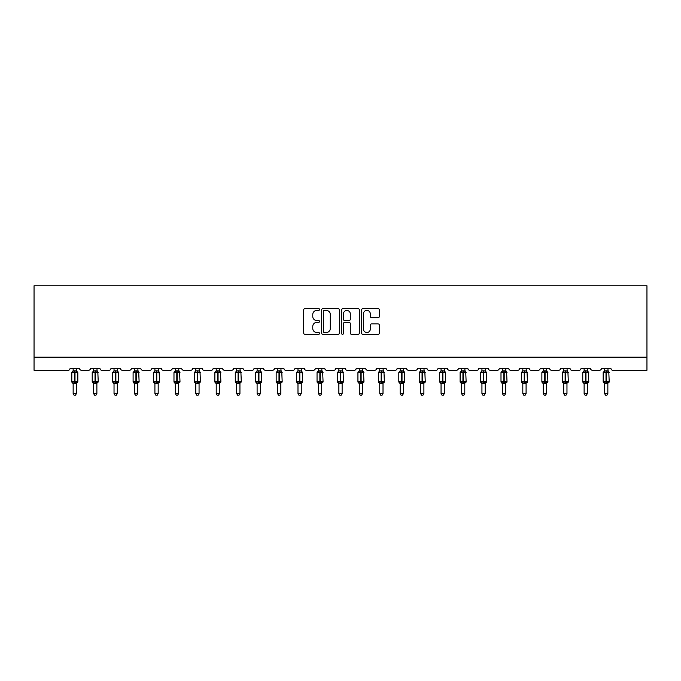 <?xml version="1.0" encoding="UTF-8"?>
<svg xmlns="http://www.w3.org/2000/svg" width="681" height="681" viewBox="0 0 681 681"><rect width="100%" height="100%" fill="white"/><g stroke="black" fill="none" stroke-linecap="round" stroke-linejoin="round"><path stroke-width="1.02" d="M319.534 309.506A0.902 0.902 0 0 0 318.64 308.612L304.977 308.612A1.285 1.285 0 0 0 303.683 309.898L303.683 333.043A1.285 1.285 0 0 0 304.977 334.328L318.64 334.328A0.902 0.902 0 0 0 319.534 333.426A0.902 0.902 0 0 0 318.64 332.532L316.869 332.532A4.112 4.112 0 0 1 312.758 328.412L312.758 326.488A4.112 4.112 0 0 1 316.869 322.368L318.64 322.368A0.902 0.902 0 0 0 319.534 321.466A0.902 0.902 0 0 0 318.64 320.572L316.869 320.572A4.112 4.112 0 0 1 312.758 316.452L312.758 314.528A4.112 4.112 0 0 1 316.869 310.408L318.64 310.408A0.902 0.902 0 0 0 319.534 309.506M378.083 317.678A1.285 1.285 0 0 0 379.368 316.393L379.368 309.898A1.285 1.285 0 0 0 378.083 308.612L362.905 308.612A1.285 1.285 0 0 0 361.62 309.898L361.62 333.043A1.285 1.285 0 0 0 362.905 334.328L378.083 334.328A1.285 1.285 0 0 0 379.368 333.043L379.368 325.203A1.285 1.285 0 0 0 378.083 323.909L371.588 323.909A1.285 1.285 0 0 0 370.302 325.203L370.302 329.093A3.439 3.439 0 0 1 366.863 332.532A3.439 3.439 0 0 1 363.424 329.093L363.424 313.847A3.439 3.439 0 0 1 366.863 310.408A3.439 3.439 0 0 1 370.302 313.847L370.302 316.393A1.285 1.285 0 0 0 371.588 317.678L378.083 317.678M646.95 357.176L646.95 285.765L34.05 285.765L34.05 370.277L68.117 370.277A1.966 1.966 0 0 0 70.083 368.31L79.515 368.31A1.966 1.966 0 0 0 81.482 370.277L88.556 370.277A1.966 1.966 0 0 0 90.522 368.31L99.954 368.31A1.966 1.966 0 0 0 101.92 370.277L108.994 370.277A1.966 1.966 0 0 0 110.96 368.31L120.392 368.31A1.966 1.966 0 0 0 122.359 370.277L129.433 370.277A1.966 1.966 0 0 0 131.399 368.31L140.831 368.31A1.966 1.966 0 0 0 142.797 370.277L149.871 370.277A1.966 1.966 0 0 0 151.837 368.31L161.269 368.31A1.966 1.966 0 0 0 163.236 370.277L170.31 370.277A1.966 1.966 0 0 0 172.276 368.31L181.708 368.31A1.966 1.966 0 0 0 183.674 370.277L190.748 370.277A1.966 1.966 0 0 0 192.714 368.31L202.146 368.31A1.966 1.966 0 0 0 204.113 370.277L211.187 370.277A1.966 1.966 0 0 0 213.153 368.31L222.585 368.31A1.966 1.966 0 0 0 224.551 370.277L231.625 370.277A1.966 1.966 0 0 0 233.592 368.31L243.023 368.31A1.966 1.966 0 0 0 244.99 370.277L252.064 370.277A1.966 1.966 0 0 0 254.03 368.31L263.462 368.31A1.966 1.966 0 0 0 265.428 370.277L272.502 370.277A1.966 1.966 0 0 0 274.469 368.31L283.9 368.31A1.966 1.966 0 0 0 285.867 370.277L292.941 370.277A1.966 1.966 0 0 0 294.907 368.31L304.339 368.31A1.966 1.966 0 0 0 306.305 370.277L313.379 370.277A1.966 1.966 0 0 0 315.346 368.31L324.777 368.31A1.966 1.966 0 0 0 326.744 370.277L333.818 370.277A1.966 1.966 0 0 0 335.784 368.31L345.216 368.31A1.966 1.966 0 0 0 347.182 370.277L354.256 370.277A1.966 1.966 0 0 0 356.223 368.31L365.654 368.31A1.966 1.966 0 0 0 367.621 370.277L374.695 370.277A1.966 1.966 0 0 0 376.661 368.31L386.093 368.31A1.966 1.966 0 0 0 388.059 370.277L395.133 370.277A1.966 1.966 0 0 0 397.1 368.31L406.531 368.31A1.966 1.966 0 0 0 408.498 370.277L415.572 370.277A1.966 1.966 0 0 0 417.538 368.31L426.97 368.31A1.966 1.966 0 0 0 428.936 370.277L436.01 370.277A1.966 1.966 0 0 0 437.977 368.31L447.408 368.31A1.966 1.966 0 0 0 449.375 370.277L456.449 370.277A1.966 1.966 0 0 0 458.415 368.31L467.847 368.31A1.966 1.966 0 0 0 469.813 370.277L476.887 370.277A1.966 1.966 0 0 0 478.854 368.31L488.286 368.31A1.966 1.966 0 0 0 490.252 370.277L497.326 370.277A1.966 1.966 0 0 0 499.292 368.31L508.724 368.31A1.966 1.966 0 0 0 510.69 370.277L517.764 370.277A1.966 1.966 0 0 0 519.731 368.31L529.163 368.31A1.966 1.966 0 0 0 531.129 370.277L538.203 370.277A1.966 1.966 0 0 0 540.169 368.31L549.601 368.31A1.966 1.966 0 0 0 551.567 370.277L558.641 370.277A1.966 1.966 0 0 0 560.608 368.31L570.04 368.31A1.966 1.966 0 0 0 572.006 370.277L579.08 370.277A1.966 1.966 0 0 0 581.046 368.31L590.478 368.31A1.966 1.966 0 0 0 592.444 370.277L599.518 370.277A1.966 1.966 0 0 0 601.485 368.31L610.917 368.31A1.966 1.966 0 0 0 612.883 370.277L646.95 370.277L646.95 357.176L34.05 357.176M339.376 309.898A1.285 1.285 0 0 0 338.091 308.612L322.913 308.612A1.285 1.285 0 0 0 321.628 309.898L321.628 333.043A1.285 1.285 0 0 0 322.913 334.328L338.091 334.328A1.285 1.285 0 0 0 339.376 333.043L339.376 309.898M342.909 308.612L358.087 308.612A1.285 1.285 0 0 1 359.372 309.898L359.372 333.043A1.285 1.285 0 0 1 358.087 334.328L351.592 334.328A1.285 1.285 0 0 1 350.306 333.043L350.306 323.654A1.285 1.285 0 0 0 349.021 322.368L344.714 322.368A1.285 1.285 0 0 0 343.428 323.654L343.428 333.426A0.902 0.902 0 0 1 342.526 334.328A0.902 0.902 0 0 1 341.624 333.426L341.624 309.898A1.285 1.285 0 0 1 342.909 308.612M324.326 310.408A0.902 0.902 0 0 0 323.424 311.311L323.424 331.63A0.902 0.902 0 0 0 324.326 332.532L326.19 332.532A4.112 4.112 0 0 0 330.311 328.412L330.311 314.528A4.112 4.112 0 0 0 326.19 310.408L324.326 310.408M350.306 313.915A3.439 3.439 0 0 0 346.867 310.476A3.439 3.439 0 0 0 343.428 313.915L343.428 319.287A1.285 1.285 0 0 0 344.714 320.572L349.021 320.572A1.285 1.285 0 0 0 350.306 319.287L350.306 313.915M76.434 370.907L76.434 370.907A1.439 1.371 180 0 0 77.191 372.115L72.68 372.533L72.212 372.047A0.655 0.655 0 0 0 71.786 372.669L71.786 381.837A0.655 0.655 0 0 0 72.212 382.45L72.68 381.964L77.191 382.381A1.439 1.371 -0 0 0 76.434 383.599L73.156 383.531L73.156 393.533L76.434 393.533L76.434 383.59M72.399 372.115A1.439 1.371 180 0 0 73.156 370.907L74.604 370.779L74.604 381.837L77.813 381.837L77.813 372.669L71.786 372.669L71.786 381.837L74.604 381.837L74.604 383.718M76.434 368.31L76.91 372.533L76.434 370.975L74.995 370.779L74.995 383.718M73.156 368.31L73.156 370.915M72.68 372.533L73.156 370.975M72.68 381.964L73.156 383.531M77.191 382.381L76.91 381.964L76.434 383.531M76.434 393.533L75.455 395.235L74.144 395.235L73.156 393.533M77.813 372.669L77.379 372.047A0.655 0.655 0 0 1 77.566 372.158M77.379 382.45L77.813 381.837A0.655 0.655 0 0 1 77.77 382.05M72.399 382.381L72.399 382.381A1.439 1.371 -0 0 1 73.156 383.599M96.872 370.907L96.872 370.907A1.439 1.371 180 0 0 97.63 372.115L93.118 372.533L92.65 372.047A0.655 0.655 0 0 0 92.224 372.669L92.224 381.837A0.655 0.655 0 0 0 92.65 382.45L92.224 381.837L98.251 381.837L97.817 372.047A0.655 0.655 0 0 1 98.004 372.158M97.817 382.45L98.251 381.837A0.655 0.655 0 0 1 98.209 382.05M93.595 383.803L92.65 382.45L93.118 381.964L97.63 382.381A1.439 1.371 -0 0 0 96.872 383.599L93.595 383.531L93.595 393.533L96.872 393.533L96.872 383.59M117.311 370.907L117.311 370.907A1.439 1.371 180 0 0 118.068 372.115L113.557 372.533L113.089 372.047A0.655 0.655 0 0 0 112.663 372.669L112.663 381.837A0.655 0.655 0 0 0 113.089 382.45L112.663 381.837L118.69 381.837L118.256 372.047A0.655 0.655 0 0 1 118.443 372.158M118.256 382.45L118.69 381.837A0.655 0.655 0 0 1 118.647 382.05M114.033 383.803L113.089 382.45L113.557 381.964L118.068 382.381A1.439 1.371 -0 0 0 117.311 383.599L114.033 383.531L114.033 393.533L117.311 393.533L117.311 383.59M137.749 370.907L137.749 370.907A1.439 1.371 180 0 0 138.507 372.115L134.004 372.533L133.527 372.047A0.655 0.655 0 0 0 133.101 372.669L133.101 381.837A0.655 0.655 0 0 0 133.527 382.45L133.101 381.837L139.128 381.837L138.694 372.047A0.655 0.655 0 0 1 138.881 372.158M138.694 382.45L139.128 381.837A0.655 0.655 0 0 1 139.094 382.05M134.472 383.803L133.527 382.45L134.004 381.964L138.507 382.381A1.439 1.371 -0 0 0 137.749 383.599L134.472 383.531L134.472 393.533L137.749 393.533L137.749 383.59M158.188 370.907L158.188 370.907A1.439 1.371 180 0 0 158.945 372.115L154.442 372.533L153.966 372.047A0.655 0.655 0 0 0 153.54 372.669L153.54 381.837A0.655 0.655 0 0 0 153.966 382.45L153.54 381.837L159.567 381.837L159.133 372.047A0.655 0.655 0 0 1 159.32 372.158M159.133 382.45L159.567 381.837A0.655 0.655 0 0 1 159.533 382.05M154.91 383.803L153.966 382.45L154.442 381.964L158.945 382.381A1.439 1.371 -0 0 0 158.188 383.599L154.91 383.531L154.91 393.533L158.188 393.533L158.188 383.59M96.872 368.31L97.349 372.533L96.872 370.975L95.434 370.779L95.434 372.669L92.224 372.669L93.595 370.694M92.837 372.115A1.439 1.371 180 0 0 93.595 370.907L95.434 370.779M93.595 368.31L93.595 370.915M96.872 383.531L97.349 381.964L97.63 382.381M93.118 372.533L93.595 370.975M93.118 381.964L93.595 383.531M96.872 393.533L95.893 395.235L94.582 395.235L93.595 393.533M117.311 368.31L117.787 372.533L117.311 370.975L115.872 370.779L115.872 372.669L112.663 372.669L114.033 370.694M113.276 372.115A1.439 1.371 180 0 0 114.033 370.907L115.872 370.779M114.033 368.31L114.033 370.915M117.311 383.531L117.787 381.964L118.068 382.381M113.557 372.533L114.033 370.975M113.557 381.964L114.033 383.531M117.311 393.533L116.332 395.235L115.021 395.235L114.033 393.533M137.749 368.31L138.226 372.533L137.749 370.975L136.311 370.779L136.311 372.669L133.101 372.669L134.472 370.694M133.714 372.115A1.439 1.371 180 0 0 134.472 370.907L136.311 370.779M134.472 368.31L134.472 370.915M137.749 383.531L138.226 381.964L138.507 382.381M134.004 372.533L134.472 370.975M134.004 381.964L134.472 383.531M137.749 393.533L136.77 395.235L135.459 395.235L134.472 393.533M158.188 368.31L158.664 372.533L158.188 370.975L156.749 370.779L156.749 372.669L153.54 372.669L154.91 370.694M154.153 372.115A1.439 1.371 180 0 0 154.91 370.907L156.749 370.779M154.91 368.31L154.91 370.915M158.188 383.531L158.664 381.964L158.945 382.381M154.442 372.533L154.91 370.975M154.442 381.964L154.91 383.531M158.188 393.533L157.209 395.235L155.898 395.235L154.91 393.533M178.626 370.907L178.626 370.907A1.439 1.371 180 0 0 179.384 372.115L174.881 372.533L174.404 372.047A0.655 0.655 0 0 0 173.978 372.669L173.978 381.837A0.655 0.655 0 0 0 174.404 382.45L173.978 381.837L180.005 381.837L179.571 372.047A0.655 0.655 0 0 1 179.758 372.158M179.571 382.45L180.005 381.837A0.655 0.655 0 0 1 179.971 382.05M175.349 383.803L174.404 382.45L174.881 381.964L179.384 382.381A1.439 1.371 -0 0 0 178.626 383.599L175.349 383.531L175.349 393.533L178.626 393.533L178.626 383.59M178.626 368.31L179.103 372.533L178.626 370.975L177.188 370.779L177.188 372.669L173.978 372.669L175.349 370.694M174.591 372.115A1.439 1.371 180 0 0 175.349 370.907L177.188 370.779M175.349 368.31L175.349 370.915M178.626 383.531L179.103 381.964L179.384 382.381M174.881 372.533L175.349 370.975M174.881 381.964L175.349 383.531M178.626 393.533L177.647 395.235L176.336 395.235L175.349 393.533M199.065 370.907L199.065 370.907A1.439 1.371 180 0 0 199.822 372.115L195.319 372.533L194.843 372.047A0.655 0.655 0 0 0 194.417 372.669L194.417 381.837A0.655 0.655 0 0 0 194.843 382.45L194.417 381.837L200.444 381.837L200.01 372.047A0.655 0.655 0 0 1 200.197 372.158M200.01 382.45L200.444 381.837A0.655 0.655 0 0 1 200.41 382.05M195.787 383.803L194.843 382.45L195.319 381.964L199.822 382.381A1.439 1.371 -0 0 0 199.065 383.599L195.787 383.531L195.787 393.533L199.065 393.533L199.065 383.59M199.065 368.31L199.542 372.533L199.065 370.975L197.626 370.779L197.626 372.669L194.417 372.669L195.787 370.694M195.038 372.115A1.439 1.371 180 0 0 195.787 370.907L197.626 370.779M195.787 368.31L195.787 370.915M199.065 383.531L199.542 381.964L199.822 382.381M195.319 372.533L195.787 370.975M195.319 381.964L195.787 383.531M199.065 393.533L198.086 395.235L196.775 395.235L195.787 393.533M219.503 370.907L219.503 370.907A1.439 1.371 180 0 0 220.261 372.115L215.758 372.533L215.281 372.047A0.655 0.655 0 0 0 214.856 372.669L214.856 381.837A0.655 0.655 0 0 0 215.281 382.45L214.856 381.837L220.882 381.837L220.448 372.047A0.655 0.655 0 0 1 220.635 372.158M220.448 382.45L220.882 381.837A0.655 0.655 0 0 1 220.848 382.05M216.226 383.803L215.281 382.45L215.758 381.964L220.261 382.381A1.439 1.371 -0 0 0 219.503 383.599L216.226 383.531L216.226 393.533L219.503 393.533L219.503 383.59M219.503 368.31L219.98 372.533L219.503 370.975L218.065 370.779L218.065 372.669L214.856 372.669L216.226 370.694M215.477 372.115A1.439 1.371 180 0 0 216.226 370.907L218.065 370.779M216.226 368.31L216.226 370.915M219.503 383.531L219.98 381.964L220.261 382.381M215.758 372.533L216.226 370.975M215.758 381.964L216.226 383.531M219.503 393.533L218.524 395.235L217.213 395.235L216.226 393.533M239.942 370.907L239.942 370.907A1.439 1.371 180 0 0 240.699 372.115L236.196 372.533L235.72 372.047A0.655 0.655 0 0 0 235.294 372.669L235.294 381.837A0.655 0.655 0 0 0 235.72 382.45L235.294 381.837L241.321 381.837L240.887 372.047A0.655 0.655 0 0 1 241.083 372.158M240.887 382.45L241.321 381.837A0.655 0.655 0 0 1 241.287 382.05M236.665 383.803L235.72 382.45L236.196 381.964L240.699 382.381A1.439 1.371 -0 0 0 239.942 383.599L236.665 383.531L236.665 393.533L239.942 393.533L239.942 383.59M239.942 368.31L240.419 372.533L239.942 370.975L238.503 370.779L238.503 372.669L235.294 372.669L236.665 370.694M235.915 372.115A1.439 1.371 180 0 0 236.665 370.907L238.503 370.779M236.665 368.31L236.665 370.915M239.942 383.531L240.419 381.964L240.699 382.381M236.196 372.533L236.665 370.975M236.196 381.964L236.665 383.531M239.942 393.533L238.963 395.235L237.652 395.235L236.665 393.533M260.38 370.907L260.38 370.907A1.439 1.371 180 0 0 261.138 372.115L256.635 372.533L256.158 372.047A0.655 0.655 0 0 0 255.733 372.669L255.733 381.837A0.655 0.655 0 0 0 256.158 382.45L255.733 381.837L261.759 381.837L261.325 372.047A0.655 0.655 0 0 1 261.521 372.158M261.325 382.45L261.759 381.837A0.655 0.655 0 0 1 261.725 382.05M257.112 383.803L256.158 382.45L256.635 381.964L261.138 382.381A1.439 1.371 -0 0 0 260.38 383.599L257.103 383.531L257.112 393.533L260.38 393.533L260.38 383.59M260.38 368.31L260.857 372.533L260.38 370.975L258.942 370.779L258.942 372.669L255.733 372.669L257.112 370.694M256.354 372.115A1.439 1.371 180 0 0 257.112 370.907L258.942 370.779M257.112 368.31L257.112 370.915M260.38 383.531L260.857 381.964L261.138 382.381M256.635 372.533L257.103 370.975M256.635 381.964L257.103 383.531M260.38 393.533L259.401 395.235L258.09 395.235L257.112 393.533M280.819 370.907L280.819 370.907A1.439 1.371 180 0 0 281.576 372.115L277.073 372.533L276.597 372.047A0.655 0.655 0 0 0 276.171 372.669L276.171 381.837A0.655 0.655 0 0 0 276.597 382.45L276.171 381.837L282.198 381.837L281.764 372.047A0.655 0.655 0 0 1 281.96 372.158M281.764 382.45L282.198 381.837A0.655 0.655 0 0 1 282.164 382.05M277.55 383.803L276.597 382.45L277.073 381.964L281.576 382.381A1.439 1.371 -0 0 0 280.819 383.599L277.542 383.531L277.55 393.533L280.819 393.533L280.819 383.59M280.819 368.31L281.296 372.533L280.819 370.975L279.38 370.779L279.38 372.669L276.171 372.669L277.55 370.694M276.792 372.115A1.439 1.371 180 0 0 277.55 370.907L279.38 370.779M277.55 368.31L277.55 370.915M280.819 383.531L281.296 381.964L281.576 382.381M277.073 372.533L277.542 370.975M277.073 381.964L277.542 383.531M280.819 393.533L279.84 395.235L278.529 395.235L277.55 393.533M301.257 370.907L301.257 370.907A1.439 1.371 180 0 0 302.015 372.115L297.512 372.533L297.035 372.047A0.655 0.655 0 0 0 296.61 372.669L296.61 381.837A0.655 0.655 0 0 0 297.035 382.45L296.61 381.837L302.636 381.837L302.202 372.047A0.655 0.655 0 0 1 302.398 372.158M302.202 382.45L302.636 381.837A0.655 0.655 0 0 1 302.602 382.05M297.989 383.803L297.035 382.45L297.512 381.964L302.015 382.381A1.439 1.371 -0 0 0 301.257 383.599L297.98 383.531L297.989 393.533L301.257 393.533L301.257 383.59M301.257 368.31L301.734 372.533L301.257 370.975L299.819 370.779L299.819 372.669L296.61 372.669L297.989 370.694M297.231 372.115A1.439 1.371 180 0 0 297.989 370.907L299.819 370.779M297.989 368.31L297.989 370.915M301.257 383.531L301.734 381.964L302.015 382.381M297.512 372.533L297.98 370.975M297.512 381.964L297.98 383.531M301.257 393.533L300.278 395.235L298.968 395.235L297.989 393.533M321.696 370.907L321.696 370.907A1.439 1.371 180 0 0 322.454 372.115L317.95 372.533L317.474 372.047A0.655 0.655 0 0 0 317.048 372.669L317.048 381.837A0.655 0.655 0 0 0 317.474 382.45L317.048 381.837L323.075 381.837L322.641 372.047A0.655 0.655 0 0 1 322.837 372.158M322.641 382.45L323.075 381.837A0.655 0.655 0 0 1 323.041 382.05M318.427 383.803L317.474 382.45L317.95 381.964L322.454 382.381A1.439 1.371 -0 0 0 321.696 383.599L318.419 383.531L318.427 393.533L321.696 393.533L321.696 383.59M321.696 368.31L322.173 372.533L321.696 370.975L320.257 370.779L320.257 372.669L317.048 372.669L318.427 370.694M317.669 372.115A1.439 1.371 180 0 0 318.427 370.907L320.257 370.779M318.427 368.31L318.427 370.915M321.696 383.531L322.173 381.964L322.454 382.381M317.95 372.533L318.419 370.975M317.95 381.964L318.419 383.531M321.696 393.533L320.717 395.235L319.406 395.235L318.427 393.533M342.134 370.907L342.134 370.907A1.439 1.371 180 0 0 342.892 372.115L338.389 372.533L337.921 372.047A0.655 0.655 0 0 0 337.487 372.669L337.487 381.837A0.655 0.655 0 0 0 337.921 382.45L337.487 381.837L343.513 381.837L343.079 372.047A0.655 0.655 0 0 1 343.275 372.158M343.079 382.45L343.513 381.837A0.655 0.655 0 0 1 343.479 382.05M338.866 383.803L337.921 382.45L338.389 381.964L342.892 382.381A1.439 1.371 -0 0 0 342.134 383.599L338.857 383.531L338.866 393.533L342.134 393.533L342.134 383.59M342.134 368.31L342.611 372.533L342.143 370.975L340.696 370.779L340.696 372.669L337.487 372.669L338.866 370.694M338.108 372.115A1.439 1.371 180 0 0 338.866 370.907L340.696 370.779M338.866 368.31L338.866 370.915M342.143 383.531L342.611 381.964L342.892 382.381M338.389 372.533L338.857 370.975M338.389 381.964L338.857 383.531M342.134 393.533L341.155 395.235L339.845 395.235L338.866 393.533M362.573 370.907L362.573 370.907A1.439 1.371 180 0 0 363.331 372.115L358.827 372.533L358.359 372.047A0.655 0.655 0 0 0 357.925 372.669L357.925 381.837A0.655 0.655 0 0 0 358.359 382.45L357.925 381.837L363.952 381.837L363.526 372.047A0.655 0.655 0 0 1 363.714 372.158M363.526 382.45L363.952 381.837A0.655 0.655 0 0 1 363.918 382.05M359.304 383.803L358.359 382.45L358.827 381.964L363.331 382.381A1.439 1.371 -0 0 0 362.573 383.599L359.304 383.531L359.304 393.533L362.573 393.533L362.573 383.59M362.573 368.31L363.05 372.533L362.581 370.975L361.134 370.779L361.134 372.669L357.925 372.669L359.304 370.694M358.546 372.115A1.439 1.371 180 0 0 359.304 370.907L361.134 370.779M359.304 368.31L359.304 370.915M362.581 383.531L363.05 381.964L363.331 382.381M358.827 372.533L359.304 370.975M358.827 381.964L359.304 383.531M362.573 393.533L361.594 395.235L360.283 395.235L359.304 393.533M383.011 370.907L383.011 370.907A1.439 1.371 180 0 0 383.769 372.115L379.266 372.533L378.798 372.047A0.655 0.655 0 0 0 378.364 372.669L378.364 381.837A0.655 0.655 0 0 0 378.798 382.45L378.364 381.837L384.39 381.837L383.965 372.047A0.655 0.655 0 0 1 384.152 372.158M384.39 381.837A0.655 0.655 0 0 1 383.965 382.45L384.39 381.837M379.743 383.803L378.798 382.45L379.266 381.964L383.769 382.381A1.439 1.371 -0 0 0 383.011 383.599L379.743 383.531L379.743 393.533L383.011 393.533L383.011 383.59M383.011 368.31L383.488 372.533L383.02 370.975L381.573 370.779L381.573 372.669L378.364 372.669L379.743 370.694M378.985 372.115A1.439 1.371 180 0 0 379.743 370.907L381.573 370.779M379.743 368.31L379.743 370.915M383.02 383.531L383.488 381.964L383.769 382.381M379.266 372.533L379.743 370.975M379.266 381.964L379.743 383.531M383.011 393.533L382.032 395.235L380.722 395.235L379.743 393.533M403.45 370.907L403.45 370.907A1.439 1.371 180 0 0 404.208 372.115L399.704 372.533L399.236 372.047A0.655 0.655 0 0 0 398.802 372.669L398.802 381.837A0.655 0.655 0 0 0 399.236 382.45L398.802 381.837L404.829 381.837L404.403 372.047A0.655 0.655 0 0 1 404.591 372.158M404.829 381.837A0.655 0.655 0 0 1 404.403 382.45L404.829 381.837M400.181 383.803L399.236 382.45L399.704 381.964L404.208 382.381A1.439 1.371 -0 0 0 403.45 383.599L400.181 383.531L400.181 393.533L403.45 393.533L403.45 383.59M403.45 368.31L403.927 372.533L403.458 370.975L402.011 370.779L402.011 372.669L398.802 372.669L400.181 370.694M399.424 372.115A1.439 1.371 180 0 0 400.181 370.907L402.011 370.779M400.181 368.31L400.181 370.915M403.458 383.531L403.927 381.964L404.208 382.381M399.704 372.533L400.181 370.975M399.704 381.964L400.181 383.531M403.45 393.533L402.471 395.235L401.16 395.235L400.181 393.533M423.888 370.907L423.888 370.907A1.439 1.371 180 0 0 424.646 372.115L420.143 372.533L419.675 372.047A0.655 0.655 0 0 0 419.241 372.669L419.241 381.837A0.655 0.655 0 0 0 419.675 382.45L419.241 381.837L425.267 381.837L424.842 372.047A0.655 0.655 0 0 1 425.029 372.158M425.267 381.837A0.655 0.655 0 0 1 424.842 382.45L425.267 381.837M420.62 383.803L419.675 382.45L420.143 381.964L424.646 382.381A1.439 1.371 -0 0 0 423.888 383.599L420.62 383.531L420.62 393.533L423.888 393.533L423.888 383.59M423.888 368.31L424.365 372.533L423.897 370.975L422.45 370.779L422.45 372.669L419.241 372.669L420.62 370.694M419.862 372.115A1.439 1.371 180 0 0 420.62 370.907L422.45 370.779M420.62 368.31L420.62 370.915M423.897 383.531L424.365 381.964L424.646 382.381M420.143 372.533L420.62 370.975M420.143 381.964L420.62 383.531M423.888 393.533L422.91 395.235L421.599 395.235L420.62 393.533M444.335 370.907L444.335 370.907A1.439 1.371 180 0 0 445.085 372.115L440.581 372.533L440.113 372.047A0.655 0.655 0 0 0 439.679 372.669L439.679 381.837A0.655 0.655 0 0 0 440.113 382.45L439.679 381.837L445.706 381.837L445.28 372.047A0.655 0.655 0 0 1 445.468 372.158M445.706 381.837A0.655 0.655 0 0 1 445.28 382.45L445.706 381.837M441.058 383.803L440.113 382.45L440.581 381.964L445.085 382.381A1.439 1.371 -0 0 0 444.335 383.599L441.058 383.531L441.058 393.533L444.335 393.533L444.335 383.59M444.335 368.31L444.804 372.533L444.335 370.975L442.888 370.779L442.888 372.669L439.679 372.669L441.058 370.694M440.301 372.115A1.439 1.371 180 0 0 441.058 370.907L442.888 370.779M441.058 368.31L441.058 370.915M444.335 383.531L444.804 381.964L445.085 382.381M440.581 372.533L441.058 370.975M440.581 381.964L441.058 383.531M444.335 393.533L443.348 395.235L442.037 395.235L441.058 393.533M464.774 370.907L464.774 370.907A1.439 1.371 180 0 0 465.523 372.115L461.02 372.533L460.552 372.047A0.655 0.655 0 0 0 460.118 372.669L460.118 381.837A0.655 0.655 0 0 0 460.552 382.45L460.118 381.837L466.144 381.837L465.719 372.047A0.655 0.655 0 0 1 465.906 372.158M466.144 381.837A0.655 0.655 0 0 1 465.719 382.45L466.144 381.837M461.497 383.803L460.552 382.45L461.02 381.964L465.523 382.381A1.439 1.371 -0 0 0 464.774 383.599L461.497 383.531L461.497 393.533L464.774 393.533L464.774 383.59M464.774 368.31L465.242 372.533L464.774 370.975L463.327 370.779L463.327 372.669L460.118 372.669L461.497 370.694M460.739 372.115A1.439 1.371 180 0 0 461.497 370.907L463.327 370.779M461.497 368.31L461.497 370.915M464.774 383.531L465.242 381.964L465.523 382.381M461.02 372.533L461.497 370.975M461.02 381.964L461.497 383.531M464.774 393.533L463.787 395.235L462.476 395.235L461.497 393.533M485.212 370.907L485.212 370.907A1.439 1.371 180 0 0 485.962 372.115L481.458 372.533L480.99 372.047A0.655 0.655 0 0 0 480.556 372.669L480.556 381.837A0.655 0.655 0 0 0 480.99 382.45L480.556 381.837L486.583 381.837L486.157 372.047A0.655 0.655 0 0 1 486.345 372.158M486.583 381.837A0.655 0.655 0 0 1 486.157 382.45L486.583 381.837M481.935 383.803L480.99 382.45L481.458 381.964L485.962 382.381A1.439 1.371 -0 0 0 485.212 383.599L481.935 383.531L481.935 393.533L485.212 393.533L485.212 383.59M485.212 368.31L485.681 372.533L485.212 370.975L483.765 370.779L483.765 372.669L480.556 372.669L481.935 370.694M481.178 372.115A1.439 1.371 180 0 0 481.935 370.907L483.765 370.779M481.935 368.31L481.935 370.915M485.212 383.531L485.681 381.964L485.962 382.381M481.458 372.533L481.935 370.975M481.458 381.964L481.935 383.531M485.212 393.533L484.225 395.235L482.914 395.235L481.935 393.533M505.651 370.907L505.651 370.907A1.439 1.371 180 0 0 506.409 372.115L501.897 372.533L501.429 372.047A0.655 0.655 0 0 0 500.995 372.669L500.995 381.837A0.655 0.655 0 0 0 501.429 382.45L500.995 381.837L507.022 381.837L506.596 372.047A0.655 0.655 0 0 1 506.783 372.158M507.022 381.837A0.655 0.655 0 0 1 506.596 382.45L507.022 381.837M502.374 383.803L501.429 382.45L501.897 381.964L506.409 382.381A1.439 1.371 -0 0 0 505.651 383.599L502.374 383.531L502.374 393.533L505.651 393.533L505.651 383.59M505.651 368.31L506.119 372.533L505.651 370.975L504.204 370.779L504.204 372.669L500.995 372.669L502.374 370.694M501.616 372.115A1.439 1.371 180 0 0 502.374 370.907L504.204 370.779M502.374 368.31L502.374 370.915M505.651 383.531L506.119 381.964L506.409 382.381M501.897 372.533L502.374 370.975M501.897 381.964L502.374 383.531M505.651 393.533L504.664 395.235L503.353 395.235L502.374 393.533M526.09 370.907L526.09 370.907A1.439 1.371 180 0 0 526.847 372.115L522.336 372.533L521.867 372.047A0.655 0.655 0 0 0 521.433 372.669L521.433 381.837A0.655 0.655 0 0 0 521.867 382.45L521.433 381.837L527.46 381.837L527.034 372.047A0.655 0.655 0 0 1 527.222 372.158M527.46 381.837A0.655 0.655 0 0 1 527.034 382.45L527.46 381.837M522.812 383.803L521.867 382.45L522.336 381.964L526.847 382.381A1.439 1.371 -0 0 0 526.09 383.599L522.812 383.531L522.812 393.533L526.09 393.533L526.09 383.59M526.09 368.31L526.558 372.533L526.09 370.975L524.642 370.779L524.642 372.669L521.433 372.669L522.812 370.694M522.055 372.115A1.439 1.371 180 0 0 522.812 370.907L524.642 370.779M522.812 368.31L522.812 370.915M526.09 383.531L526.558 381.964L526.847 382.381M522.336 372.533L522.812 370.975M522.336 381.964L522.812 383.531M526.09 393.533L525.102 395.235L523.791 395.235L522.812 393.533M546.528 370.907L546.528 370.907A1.439 1.371 180 0 0 547.286 372.115L542.774 372.533L542.306 372.047A0.655 0.655 0 0 0 541.872 372.669L541.872 381.837A0.655 0.655 0 0 0 542.306 382.45L541.872 381.837L547.899 381.837L547.473 372.047A0.655 0.655 0 0 1 547.66 372.158M547.899 381.837A0.655 0.655 0 0 1 547.473 382.45L547.899 381.837M543.251 383.803L542.306 382.45L542.774 381.964L547.286 382.381A1.439 1.371 -0 0 0 546.528 383.599L543.251 383.531L543.251 393.533L546.528 393.533L546.528 383.59M546.528 368.31L546.996 372.533L546.528 370.975L545.081 370.779L545.081 372.669L541.872 372.669L543.251 370.694M542.493 372.115A1.439 1.371 180 0 0 543.251 370.907L545.081 370.779M543.251 368.31L543.251 370.915M546.528 383.531L546.996 381.964L547.286 382.381M542.774 372.533L543.251 370.975M542.774 381.964L543.251 383.531M546.528 393.533L545.541 395.235L544.23 395.235L543.251 393.533M566.967 370.907L566.967 370.907A1.439 1.371 180 0 0 567.724 372.115L563.213 372.533L562.744 372.047A0.655 0.655 0 0 0 562.31 372.669L562.31 381.837A0.655 0.655 0 0 0 562.744 382.45L562.31 381.837L568.337 381.837L567.911 372.047A0.655 0.655 0 0 1 568.099 372.158M568.337 381.837A0.655 0.655 0 0 1 567.911 382.45L568.337 381.837M563.689 383.803L562.744 382.45L563.213 381.964L567.724 382.381A1.439 1.371 -0 0 0 566.967 383.599L563.689 383.531L563.689 393.533L566.967 393.533L566.967 383.59M566.967 368.31L567.443 372.533L566.967 370.975L565.519 370.779L565.519 372.669L562.31 372.669L563.689 370.694M562.932 372.115A1.439 1.371 180 0 0 563.689 370.907L565.519 370.779M563.689 368.31L563.689 370.915M566.967 383.531L567.443 381.964L567.724 382.381M563.213 372.533L563.689 370.975M563.213 381.964L563.689 383.531M566.967 393.533L565.979 395.235L564.668 395.235L563.689 393.533M587.405 370.907L587.405 370.907A1.439 1.371 180 0 0 588.163 372.115L583.651 372.533L583.183 372.047A0.655 0.655 0 0 0 582.749 372.669L582.749 381.837A0.655 0.655 0 0 0 583.183 382.45L582.749 381.837L588.776 381.837L588.35 372.047A0.655 0.655 0 0 1 588.537 372.158M588.776 381.837A0.655 0.655 0 0 1 588.35 382.45L588.776 381.837M584.128 383.803L583.183 382.45L583.651 381.964L588.163 382.381A1.439 1.371 -0 0 0 587.405 383.599L584.128 383.531L584.128 393.533L587.405 393.533L587.405 383.59M587.405 368.31L587.882 372.533L587.405 370.975L585.958 370.779L585.958 372.669L582.749 372.669L584.128 370.694M583.37 372.115A1.439 1.371 180 0 0 584.128 370.907L585.958 370.779M584.128 368.31L584.128 370.915M587.405 383.531L587.882 381.964L588.163 382.381M583.651 372.533L584.128 370.975M583.651 381.964L584.128 383.531M587.405 393.533L586.418 395.235L585.107 395.235L584.128 393.533M607.844 370.907L607.844 370.907A1.439 1.371 180 0 0 608.601 372.115L604.09 372.533L603.621 372.047A0.655 0.655 0 0 0 603.187 372.669L603.187 381.837A0.655 0.655 0 0 0 603.621 382.45L603.187 381.837L609.214 381.837L608.788 372.047A0.655 0.655 0 0 1 608.976 372.158M609.214 381.837A0.655 0.655 0 0 1 608.788 382.45L609.214 381.837M604.566 383.803L603.621 382.45L604.09 381.964L608.601 382.381A1.439 1.371 -0 0 0 607.844 383.599L604.566 383.531L604.566 393.533L607.844 393.533L607.844 383.59M607.844 368.31L608.32 372.533L607.844 370.975L606.396 370.779L606.396 372.669L603.187 372.669L604.566 370.694M603.809 372.115A1.439 1.371 180 0 0 604.566 370.907L606.396 370.779M604.566 368.31L604.566 370.915M607.844 383.531L608.32 381.964L608.601 382.381M604.09 372.533L604.566 370.975M604.09 381.964L604.566 383.531M607.844 393.533L606.856 395.235L605.545 395.235L604.566 393.533M95.042 370.779L95.042 383.718M98.251 372.669L95.434 372.669L95.434 383.718M93.595 383.599A1.439 1.371 -0 0 0 92.837 382.381M115.481 370.779L115.481 383.718M118.69 372.669L115.872 372.669L115.872 383.718M114.033 383.599A1.439 1.371 -0 0 0 113.276 382.381M135.919 370.779L135.919 383.718M139.128 372.669L136.311 372.669L136.311 383.718M134.472 383.599A1.439 1.371 -0 0 0 133.714 382.381M156.358 370.779L156.358 383.718M159.567 372.669L156.749 372.669L156.749 383.718M154.91 383.599A1.439 1.371 -0 0 0 154.153 382.381M176.796 370.779L176.796 383.718M180.005 372.669L177.188 372.669L177.188 383.718M175.349 383.599A1.439 1.371 -0 0 0 174.591 382.381M197.235 370.779L197.235 383.718M200.444 372.669L197.626 372.669L197.626 383.718M195.787 383.599A1.439 1.371 -0 0 0 195.038 382.381M217.673 370.779L217.673 383.718M220.882 372.669L218.065 372.669L218.065 383.718M216.226 383.599A1.439 1.371 -0 0 0 215.477 382.381M238.112 370.779L238.112 383.718M241.321 372.669L238.503 372.669L238.503 383.718M236.665 383.599A1.439 1.371 -0 0 0 235.915 382.381M258.55 370.779L258.55 383.718M261.759 372.669L258.942 372.669L258.942 383.718M257.112 383.599A1.439 1.371 -0 0 0 256.354 382.381M278.989 370.779L278.989 383.718M282.198 372.669L279.38 372.669L279.38 383.718M277.55 383.599A1.439 1.371 -0 0 0 276.792 382.381M299.427 370.779L299.427 383.718M302.636 372.669L299.819 372.669L299.819 383.718M297.989 383.599A1.439 1.371 -0 0 0 297.231 382.381M319.866 370.779L319.866 383.718M323.075 372.669L320.257 372.669L320.257 383.718M318.427 383.599A1.439 1.371 -0 0 0 317.669 382.381M340.304 370.779L340.304 383.718M343.513 372.669L340.696 372.669L340.696 383.718M338.866 383.599A1.439 1.371 -0 0 0 338.108 382.381M360.743 370.779L360.743 383.718M363.952 372.669L361.134 372.669L361.134 383.718M359.304 383.599A1.439 1.371 -0 0 0 358.546 382.381M381.181 370.779L381.181 383.718M384.39 372.669L381.573 372.669L381.573 383.718M379.743 383.599A1.439 1.371 -0 0 0 378.985 382.381M401.62 370.779L401.62 383.718M404.829 372.669L402.011 372.669L402.011 383.718M400.181 383.599A1.439 1.371 -0 0 0 399.424 382.381M422.058 370.779L422.058 383.718M425.267 372.669L422.45 372.669L422.45 383.718M420.62 383.599A1.439 1.371 -0 0 0 419.862 382.381M442.497 370.779L442.497 383.718M445.706 372.669L442.888 372.669L442.888 383.718M441.058 383.599A1.439 1.371 -0 0 0 440.301 382.381M462.935 370.779L462.935 383.718M466.144 372.669L463.327 372.669L463.327 383.718M461.497 383.599A1.439 1.371 -0 0 0 460.739 382.381M483.374 370.779L483.374 383.718M486.583 372.669L483.765 372.669L483.765 383.718M481.935 383.599A1.439 1.371 -0 0 0 481.178 382.381M503.812 370.779L503.812 383.718M507.022 372.669L504.204 372.669L504.204 383.718M502.374 383.599A1.439 1.371 -0 0 0 501.616 382.381M524.251 370.779L524.251 383.718M527.46 372.669L524.642 372.669L524.642 383.718M522.812 383.599A1.439 1.371 -0 0 0 522.055 382.381M544.689 370.779L544.689 383.718M547.899 372.669L545.081 372.669L545.081 383.718M543.251 383.599A1.439 1.371 -0 0 0 542.493 382.381M565.128 370.779L565.128 383.718M568.337 372.669L565.519 372.669L565.519 383.718M563.689 383.599A1.439 1.371 -0 0 0 562.932 382.381M585.566 370.779L585.566 383.718M588.776 372.669L585.958 372.669L585.958 383.718M584.128 383.599A1.439 1.371 -0 0 0 583.37 382.381M606.005 370.779L606.005 383.718M609.214 372.669L606.396 372.669L606.396 383.718M604.566 383.599A1.439 1.371 -0 0 0 603.809 382.381M71.786 372.669L73.156 370.694M77.379 372.047L76.434 370.694M71.786 381.837L73.156 383.803M92.224 381.837L92.224 372.669M97.817 372.047L96.872 370.694M112.663 381.837L112.663 372.669M118.256 372.047L117.311 370.694M133.101 381.837L133.101 372.669M138.694 372.047L137.749 370.694M153.54 381.837L153.54 372.669M159.133 372.047L158.188 370.694M173.978 381.837L173.978 372.669M179.571 372.047L178.626 370.694M194.417 381.837L194.417 372.669M200.01 372.047L199.065 370.694M214.856 381.837L214.856 372.669M220.448 372.047L219.503 370.694M235.294 381.837L235.294 372.669M240.887 372.047L239.942 370.694M255.733 381.837L255.733 372.669M261.325 372.047L260.38 370.694M276.171 381.837L276.171 372.669M281.764 372.047L280.819 370.694M296.61 381.837L296.61 372.669M302.202 372.047L301.257 370.694M317.048 381.837L317.048 372.669M322.641 372.047L321.696 370.694M337.487 381.837L337.487 372.669M343.079 372.047L342.134 370.694M357.925 381.837L357.925 372.669M363.526 372.047L362.573 370.694M378.364 381.837L378.364 372.669M383.965 372.047L383.011 370.694M398.802 381.837L398.802 372.669M404.403 372.047L403.45 370.694M419.241 381.837L419.241 372.669M424.842 372.047L423.888 370.694M439.679 381.837L439.679 372.669M445.28 372.047L444.335 370.694M460.118 381.837L460.118 372.669M465.719 372.047L464.774 370.694M480.556 381.837L480.556 372.669M486.157 372.047L485.212 370.694M500.995 381.837L500.995 372.669M506.596 372.047L505.651 370.694M521.433 381.837L521.433 372.669M527.034 372.047L526.09 370.694M541.872 381.837L541.872 372.669M547.473 372.047L546.528 370.694M562.31 381.837L562.31 372.669M567.911 372.047L566.967 370.694M582.749 381.837L582.749 372.669M588.35 372.047L587.405 370.694M603.187 381.837L603.187 372.669M608.788 372.047L607.844 370.694"/></g></svg>
